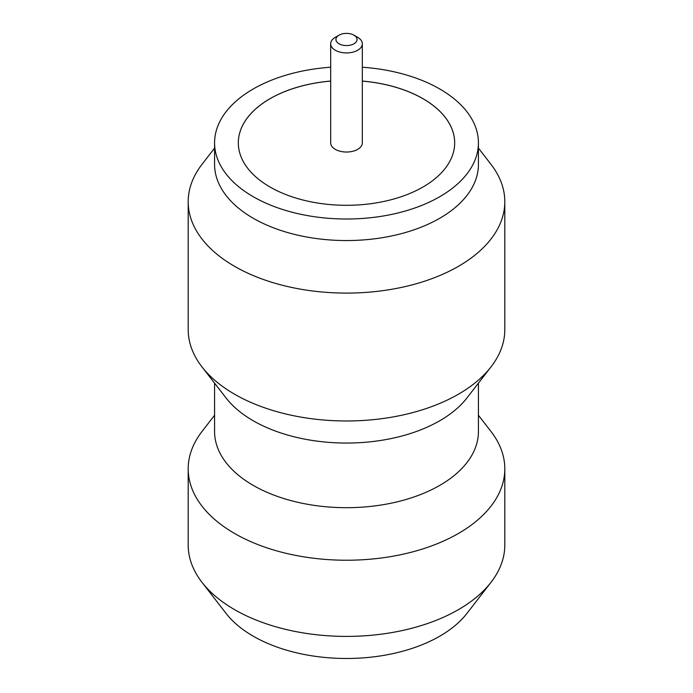 <?xml version="1.0" encoding="UTF-8"?>
<svg xmlns="http://www.w3.org/2000/svg" width="693" height="693" viewBox="0 0 693 693"><rect width="100%" height="100%" fill="white"/><g stroke="black" fill="none" stroke-linecap="round" stroke-linejoin="round"><path stroke-width="1.04" d="M339.042 43.789A10.551 6.09 0 0 0 353.958 43.789A10.551 6.09 0 0 0 353.967 35.17A10.551 6.09 0 0 0 353.958 35.17L357.692 37.327A15.826 9.139 180 0 1 362.326 43.789A15.826 9.139 180 0 1 352.555 52.235A15.826 9.139 180 0 1 335.308 50.251A15.826 9.139 180 0 1 330.674 43.789A15.826 9.139 180 0 1 335.308 37.327L339.033 35.17A10.551 6.09 0 0 0 339.042 43.789M330.674 43.789L330.674 142.888A15.826 9.139 0 0 0 335.308 149.35A15.826 9.139 0 0 0 352.555 151.334A15.826 9.139 0 0 0 362.326 142.888L362.326 43.789M330.674 81.064A108.177 62.457 0 0 0 238.323 142.845A108.177 62.457 0 0 0 270.01 187.006A108.177 62.457 0 0 0 387.898 200.546A108.177 62.457 0 0 0 454.677 142.845A108.177 62.457 0 0 0 422.99 98.683A108.177 62.457 0 0 0 362.326 81.064M454.677 142.862A108.177 62.457 0 0 0 422.99 98.727A108.177 62.457 0 0 0 362.326 81.107M330.674 81.107A108.177 62.457 0 0 0 238.323 142.862M214.579 383.142L214.579 431.522A131.921 76.161 0 0 0 253.214 485.377A131.921 76.161 0 0 0 396.985 501.888A131.921 76.161 0 0 0 478.421 431.522L478.421 383.142M478.421 415.263L491.016 431.522A158.307 91.398 180 0 1 504.807 468.832A158.307 91.398 180 0 1 407.086 553.274A158.307 91.398 180 0 1 234.563 533.463A158.307 91.398 180 0 1 188.193 468.832A158.307 91.398 180 0 1 201.984 431.522L214.579 415.263M330.674 67.23A131.921 76.161 0 0 0 214.579 142.845L214.579 164.388A131.921 76.161 0 0 0 253.214 218.243A131.921 76.161 0 0 0 396.985 234.754A131.921 76.161 0 0 0 478.421 164.388L478.421 142.845A131.921 76.161 0 0 0 439.786 88.99A131.921 76.161 0 0 0 362.326 67.23M478.421 148.129L491.016 164.388A158.307 91.398 180 0 1 504.807 201.698A158.307 91.398 180 0 1 407.086 286.14A158.307 91.398 180 0 1 234.563 266.329A158.307 91.398 180 0 1 188.193 201.698A158.307 91.398 180 0 1 201.984 164.388L214.579 148.129M188.193 201.698L188.193 329.573A158.307 91.398 0 0 0 201.984 366.892L226.074 397.981A131.921 76.161 0 0 0 253.214 420.746A131.921 76.161 0 0 0 466.926 397.981L491.016 366.892A158.307 91.398 0 0 0 504.807 329.573L504.807 201.698M201.984 366.892A158.307 91.398 0 0 0 234.563 394.204A158.307 91.398 0 0 0 491.016 366.892M491.016 582.319L466.926 613.418A131.921 76.161 180 0 1 253.214 636.174A131.921 76.161 180 0 1 226.074 613.418L201.984 582.319A158.307 91.398 0 0 0 234.563 609.632A158.307 91.398 0 0 0 491.016 582.319A158.307 91.398 0 0 0 504.807 545.01L504.807 468.832M214.579 142.845A131.921 76.161 0 0 0 253.214 196.699A131.921 76.161 0 0 0 396.985 213.21A131.921 76.161 0 0 0 478.421 142.845M188.193 468.832L188.193 545.01A158.307 91.398 0 0 0 201.984 582.319M357.692 37.327L353.967 35.17A10.551 6.09 0 0 0 339.033 35.17"/></g></svg>
